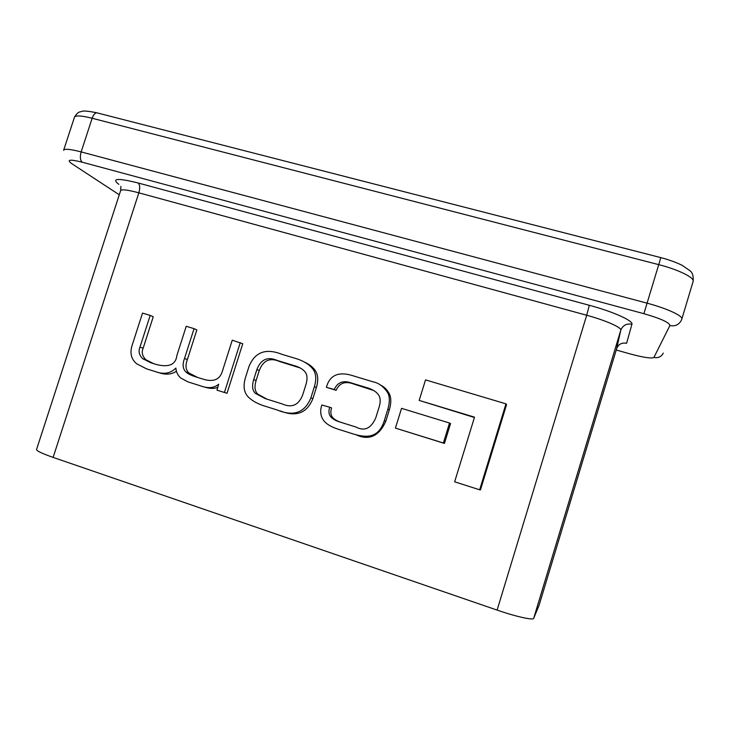 <?xml version="1.0" encoding="UTF-8"?>
<svg xmlns="http://www.w3.org/2000/svg" width="730" height="730" viewBox="0 0 730 730"><rect width="100%" height="100%" fill="white"/><g stroke="black" fill="none" stroke-linecap="round" stroke-linejoin="round"><path stroke-width="1.09" d="M194.052 328.655L186.232 326.292L176.906 355.419C175.793 364.589 168.986 367.628 156.475 364.544L150.991 362.828L142.715 358.704C139.12 355.063 138.207 351.212 139.968 347.142L150.188 315.406L142.523 313.097L132.002 345.719C129.721 353.366 131.336 359.434 136.866 363.914L146.493 368.823L155.846 371.771C163.949 374.645 170.619 373.413 175.857 368.057C176.204 372.154 177.828 375.457 180.712 377.976L187.984 381.89L200.732 385.915C208.169 388.652 214.136 388.095 218.653 384.236L216.974 390.167L227.021 393.278L242.752 343.748L232.259 340.189L222.321 371.415C219.812 379.6 213.534 382.219 203.469 379.262L195.558 376.79C191.141 375.412 187.966 373.851 186.04 372.09C182.774 369.024 182.263 364.498 184.507 358.512L194.052 328.655L196.863 329.887L187.382 359.525C185.155 365.465 185.666 369.964 188.915 373.003L197.711 377.465M203.123 386.608L203.515 386.727C209.364 388.762 214.164 388.935 217.896 387.256M157.78 372.318L158.912 372.683C165.719 375.019 171.55 374.536 176.404 371.232M153.546 363.622L145.872 359.707C142.295 356.094 141.383 352.271 143.135 348.228L153.273 316.72L150.188 315.406M419.184 400.405L474.518 417.159L454.644 481.827L479.665 489.793L480.468 489.867L506.565 404.584L505.972 403.845L425.535 379.892L419.184 400.405L474.409 417.496M539.132 605.133L533.685 618.346C533.375 620.482 515.754 616.567 497.103 610.097L53.126 457.4C42.404 453.64 36.856 451.058 36.5 449.634L36.555 449.47M444.442 443.429L450.547 423.592L449.525 423.017L401.546 408.344L395.414 428.099L444.442 443.429L443.365 443L449.525 423.017M280.384 410.944C296.161 417.277 307.001 413.171 312.887 398.626L316.373 387.53C318.554 380.184 318.088 374.408 314.995 370.192C312.577 366.834 309.027 364.115 304.328 362.053M326.41 387.329L334.267 389.51C337.561 382.073 343.483 379.965 352.015 383.168L366.305 387.502C372.51 389.163 376.753 391.891 379.016 395.706C380.531 398.461 380.585 402.203 379.171 406.92L375.795 417.761C371.123 428.501 364.471 431.576 355.829 426.995L340.271 422.123C335.745 420.818 332.488 418.947 330.517 416.511C328.765 414.293 328.482 411.2 329.677 407.221L321.83 405.004C319.849 411.008 320.479 416.2 323.728 420.571C326.401 424.094 331.21 426.968 338.163 429.204L352.334 433.666C364.781 437.599 378.386 439.433 384.281 420.726L387.876 409.147C389.875 402.057 389.802 396.554 387.657 392.63C383.579 386.517 378.715 382.921 373.057 381.827L353.913 376.05C338.948 371.041 329.777 374.8 326.41 387.329L336.129 390.322C339.395 382.949 345.272 380.85 353.749 384.035L373.55 390.44M355.866 434.706C368.988 440.829 378.952 436.357 385.787 421.32L389.355 409.831C391.335 402.787 391.262 397.321 389.126 393.424C386.955 389.501 384.053 386.699 380.44 385.02M341.467 422.497C337.278 421.228 334.267 419.431 332.405 417.122C330.672 414.923 330.389 411.848 331.566 407.906L329.677 407.221M616.658 348.602L539.114 605.188L616.686 348.529L620.792 330.179L533.685 618.346M479.665 489.793L505.972 403.845M395.414 428.099L443.365 443M277.291 410.032C293.606 416.775 304.793 412.724 310.87 397.877L314.374 386.699C316.574 379.299 316.108 373.477 312.997 369.225C309.036 364.078 302.612 360.301 293.734 357.892L282.017 354.351C265.884 347.918 254.852 352.006 248.939 366.615L245.453 377.611C242.889 386.362 243.984 392.977 248.757 397.439C252.744 401.245 258.356 404.21 265.592 406.345L277.291 410.032M265.318 398.635L281.972 403.854C291.79 408.234 298.707 405.223 302.722 394.802L305.925 384.655C307.604 379.016 307.348 374.809 305.158 372.008C302.804 369.079 299.099 366.925 294.044 365.566L277.363 360.51C267.654 356.276 260.82 359.306 256.869 369.59L253.693 379.618C251.813 385.933 252.361 390.495 255.327 393.324L265.318 398.635M300.167 367.957L279.617 361.523C269.972 357.326 263.183 360.328 259.26 370.539L256.111 380.494C254.25 386.763 254.788 391.298 257.736 394.09L266.998 399.164M224.402 392.503L240.261 342.607M334.267 389.51L336.129 390.322M497.103 610.097L586.701 315.25L138.846 192.82L53.126 457.4M616.239 350.026L630.629 354.041C643.915 357.581 651.68 358.713 653.907 357.435L669.885 325.553C669.492 322.532 660.832 318.581 643.896 313.69L658.725 264.643L92.153 118.251L81.149 151.913L647.099 303.178C666.818 308.37 683.243 315.971 681.838 319.056L693.135 281.379C694.732 277.674 678.462 269.653 658.725 264.643L660.814 257.617C668.954 259.771 676.071 262.344 682.176 265.337L689.713 270.547C692.451 272.372 693.591 275.986 693.135 281.379M643.896 313.69L82.216 162.197C69.815 159.14 66.302 159.605 71.668 163.593L119.273 194.791M118.853 184.361C111.106 178.321 117.548 177.864 138.189 182.993L589.32 305.286C613.081 311.628 633.585 320.89 631.924 324.257L626.595 343.273C621.805 342.434 618.502 344.177 616.686 348.529L617.087 347.498M98.085 113.123L96.652 112.758C94.827 113.123 93.321 114.948 92.153 118.251C81.76 115.659 75.874 115.267 74.506 117.074L74.396 117.411M63.592 150.353L63.683 150.097C64.952 148.619 70.764 149.23 81.149 151.913C79.816 156.831 80.172 160.253 82.216 162.197M138.189 182.993C139.932 184.809 140.151 188.084 138.846 192.82C127.969 189.928 121.91 189.152 120.669 190.493L120.596 190.713M631.924 324.257C626.541 323.335 622.827 325.306 620.792 330.179C621.905 327.578 605.526 320.333 586.701 315.25L589.32 305.286M660.805 257.617L96.652 112.758C88.221 111.088 83.256 110.641 81.778 111.407C80.191 112.165 78.42 110.905 74.506 117.074L63.683 150.097M681.838 319.056L681.409 320.187C678.991 324.75 675.15 326.538 669.885 325.553M663.287 353.101C661.316 356.815 658.186 358.257 653.907 357.435M310.87 397.877L312.887 398.626M314.374 386.699L316.373 387.53M253.693 379.618L256.111 380.494M294.044 365.566L296.179 366.551M277.363 360.51L279.617 361.523M256.869 369.59L259.26 370.539M184.507 358.512L187.382 359.525M139.968 347.142L143.135 348.228M352.015 383.168L353.749 384.035M366.305 387.502L367.938 388.342M384.281 420.726L385.787 421.32M387.876 409.147L389.355 409.831M120.897 186.351L120.669 190.493L36.5 449.634M312.997 369.225L314.995 370.192M257.736 394.09L255.327 393.324M186.04 372.09L188.915 373.003M142.715 358.704L145.872 359.707M330.517 416.511L332.405 417.122M387.657 392.63L389.126 393.424"/></g></svg>
